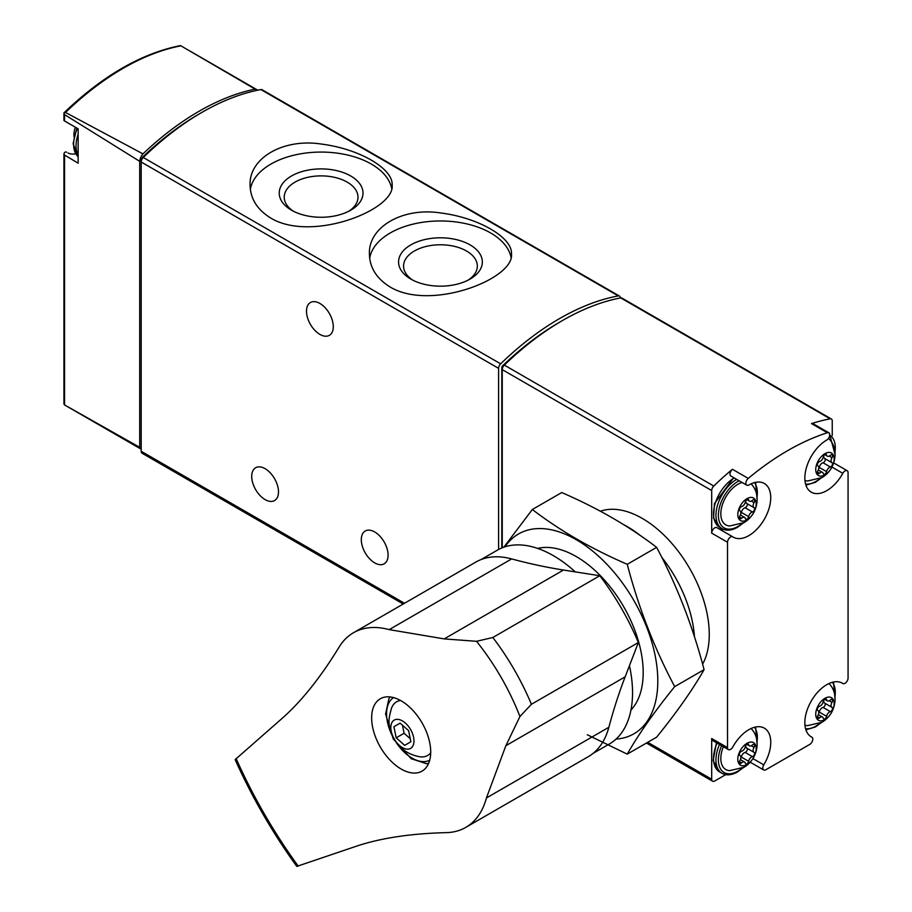 <?xml version="1.0" encoding="UTF-8"?>
<svg xmlns="http://www.w3.org/2000/svg" width="912" height="912" viewBox="0 0 912 912"><rect width="100%" height="100%" fill="white"/><g stroke="black" fill="none" stroke-linecap="round" stroke-linejoin="round"><path stroke-width="1.37" d="M390.222 287.052C431 311.494 514.619 278.821 511.484 253.946C512.601 237.416 478.264 217.592 440.496 212.941C402.716 207.07 368.266 226.963 369.417 253.946C369.645 267.581 376.576 278.616 390.222 287.052M620.365 297.973A4.309 2.485 120 0 0 619.476 296.081L262.075 89.741A4.309 2.485 120 0 0 260.9 89.57A258.313 149.135 120 0 0 143.264 157.491A4.309 2.485 120 0 0 141.2 162.017L141.2 451.28A4.309 2.485 120 0 0 142.09 453.241L403.229 604.018M619.476 296.081A4.309 2.485 120 0 0 618.302 295.91A258.313 149.135 120 0 0 500.654 363.831A4.309 2.485 120 0 0 498.59 368.357L498.59 549.48M270.887 218.15C311.665 242.603 395.284 209.931 392.149 185.045C393.266 168.526 358.929 148.69 321.161 144.039C283.381 138.168 248.93 158.061 250.082 185.045C250.31 198.679 257.241 209.714 270.887 218.15M66.508 152.144L66.587 152.19A3.443 1.984 120 0 0 66.508 152.144A3.443 1.984 120 0 0 64.57 152.464L63.931 153.797L64.547 155.051L64.547 404.939L139.707 447.325A4.309 2.485 120 0 0 140.573 448.852A4.309 2.485 120 0 0 141.2 449.046M67.99 152.999A30.997 17.898 120 0 0 75.628 153.82M64.98 405.19L63.931 404.05L63.931 153.934M140.573 448.852L64.547 404.939M63.931 112.906L65.516 112.472L142.956 153.877A8.607 4.97 120 0 0 139.707 161.344L64.547 114.593L63.931 112.906L63.931 120.498M257.458 90.254A8.607 4.97 120 0 0 256.625 89.524A8.607 4.97 120 0 0 255.132 89.125L180.941 45.839A256.477 148.075 -60 0 0 65.516 112.472M64.547 114.593L64.547 120.988L64.57 120.076L64.547 120.988L78.147 128.82L78.147 163.191L64.547 155.051M139.707 447.325L139.707 161.344M255.132 89.125A257.412 148.622 120 0 0 142.956 153.877M200.549 113.191A254.003 146.65 120 0 0 143.298 156.476A4.309 2.485 120 0 0 141.2 161.036L141.2 162.017L498.59 368.357M319.895 303.457A18.947 10.933 60 0 1 332.276 320.158A18.947 10.933 60 0 1 329.369 335.331A18.947 10.933 60 0 1 310.422 324.398A18.947 10.933 60 0 1 310.422 302.522A18.947 10.933 60 0 1 319.895 303.457M265.096 468.677A18.947 10.933 60 0 1 277.476 485.366A18.947 10.933 60 0 1 274.569 500.551A18.947 10.933 60 0 1 255.634 489.607A18.947 10.933 60 0 1 255.634 467.742A18.947 10.933 60 0 1 265.096 468.677M374.695 531.947A18.947 10.933 60 0 1 387.064 548.636A18.947 10.933 60 0 1 384.169 563.821A18.947 10.933 60 0 1 365.222 552.877A18.947 10.933 60 0 1 365.222 531.012A18.947 10.933 60 0 1 374.695 531.947M511.062 257.515A71.033 41.017 0 0 0 439.744 220.966A71.033 41.017 0 0 0 369.691 258.324M410.833 279.083A41.884 24.179 0 0 0 470.068 279.083A41.884 24.179 0 0 0 470.068 244.883A41.884 24.179 0 0 0 410.833 244.883A41.884 24.179 0 0 0 410.833 279.083L410.833 279.083M391.727 188.624A71.033 41.017 0 0 0 320.408 152.076A71.033 41.017 0 0 0 250.367 189.434M291.498 210.182A41.884 24.179 0 0 0 350.732 210.182A41.884 24.179 0 0 0 350.732 175.982A41.884 24.179 0 0 0 291.498 175.982A41.884 24.179 0 0 0 291.498 210.182L291.498 210.182M468.187 280.098A36.879 21.295 0 0 0 477.329 266.065A36.879 21.295 0 0 0 440.45 244.769A36.879 21.295 0 0 0 403.571 266.065A36.879 21.295 0 0 0 412.714 280.098M348.851 211.208A36.879 21.295 0 0 0 357.994 197.174A36.879 21.295 0 0 0 321.115 175.879A36.879 21.295 0 0 0 284.236 197.174A36.879 21.295 0 0 0 293.379 211.208M832.246 435.503L832.246 420.956A4.309 2.485 120 0 0 831.345 418.984A4.309 2.485 120 0 0 830.171 418.825A258.313 149.135 120 0 0 811.52 423.601L827.355 432.733A258.313 149.135 120 0 0 748.239 478.412A4.309 2.485 120 0 0 745.982 482.163A4.309 2.485 120 0 0 746.746 485.184A4.309 2.485 120 0 0 748.889 484.979A30.997 17.898 120 0 1 764.324 483.485A30.997 17.898 120 0 1 764.324 519.27A30.997 17.898 120 0 1 733.328 537.168A30.997 17.898 120 0 1 732.792 536.837A4.309 2.485 120 0 0 732.712 536.792A4.309 2.485 120 0 0 729.395 537.943A4.309 2.485 120 0 0 727.525 542.275L727.525 747.635A4.309 2.485 120 0 0 728.414 749.607A4.309 2.485 120 0 0 732.792 746.996A30.997 17.898 120 0 1 764.324 728.141A30.997 17.898 120 0 1 763.766 764.883A4.309 2.485 120 0 0 763.686 769.979A4.309 2.485 120 0 0 765.841 769.762L809.742 744.42A4.309 2.485 120 0 0 812.558 740.624A4.309 2.485 120 0 0 811.897 737.181A4.309 2.485 120 0 0 811.817 737.135A30.997 17.898 120 0 1 811.258 736.839A30.997 17.898 120 0 1 811.258 701.043A30.997 17.898 120 0 1 842.255 683.145A30.997 17.898 120 0 1 842.802 683.476A4.309 2.485 120 0 0 842.87 683.521A4.309 2.485 120 0 0 846.188 682.37A4.309 2.485 120 0 0 848.069 678.038L848.069 472.678A4.309 2.485 120 0 0 847.18 470.706A4.309 2.485 120 0 0 842.802 473.328A30.997 17.898 120 0 1 811.258 492.172A30.997 17.898 120 0 1 806.504 467.377A30.997 17.898 120 0 1 826.694 440.063A4.309 2.485 120 0 0 829.51 436.267A4.309 2.485 120 0 0 828.848 432.824A4.309 2.485 120 0 0 827.355 432.733M831.345 418.984L621.904 298.064A4.309 2.485 120 0 0 620.719 297.905A258.313 149.135 120 0 0 504.325 365.108A4.309 2.485 120 0 0 502.25 369.634L502.25 547.781M746.746 485.184L730.922 476.053A4.309 2.485 120 0 1 730.147 473.02A4.309 2.485 120 0 1 732.416 469.27A258.313 149.135 120 0 0 713.765 486.028A4.309 2.485 120 0 0 711.691 490.553L711.691 533.132L727.525 542.275M728.414 749.607L712.58 740.476A4.309 2.485 120 0 1 711.691 738.503L711.691 779.236A4.309 2.485 120 0 0 712.58 781.208A4.309 2.485 120 0 0 714.734 780.991L725.735 774.641M559.352 322.369A254.003 146.65 120 0 0 502.626 365.792A1.721 0.992 120 0 0 501.794 367.604L501.794 547.975M694.442 636.747A94.711 54.686 -120 0 0 661.724 557.255M640.361 535.583A94.711 54.686 -120 0 0 624.104 524.902M828.848 432.824L813.014 423.681A4.309 2.485 120 0 0 811.52 423.601M718.097 528.356A30.997 17.898 120 0 0 723.786 529.473M732.644 536.746L716.957 527.695A4.309 2.485 120 0 0 716.889 527.649A4.309 2.485 120 0 0 713.572 528.8A4.309 2.485 120 0 0 711.691 533.132M747.008 764.541A12.996 7.501 -60 0 1 739.039 753.221A12.996 7.501 -60 0 1 754.965 744.021A12.996 7.501 -60 0 1 747.008 764.541M754.076 752.354A4.218 2.44 -60 0 1 754.019 752.32A4.218 2.44 -60 0 1 754.076 747.338A2.405 1.391 -60 0 0 754.11 744.5A2.405 1.391 -60 0 0 752.423 744.979A4.218 2.44 -60 0 1 749.459 745.822A4.218 2.44 -60 0 1 748.661 744.648A2.405 1.391 -60 0 0 748.205 743.964A2.405 1.391 -60 0 0 746.54 744.431A2.405 1.391 -60 0 0 745.343 746.563A4.218 2.44 -60 0 1 741.581 751.237A2.405 1.391 -60 0 0 739.632 753.244A2.405 1.391 -60 0 0 739.894 755.489A2.405 1.391 -60 0 0 739.928 755.512A4.218 2.44 -60 0 1 739.985 755.546A4.218 2.44 -60 0 1 739.928 760.517A2.405 1.391 -60 0 0 739.894 763.367A2.405 1.391 -60 0 0 741.581 762.877A4.218 2.44 -60 0 1 744.545 762.033A4.218 2.44 -60 0 1 745.343 763.219A2.405 1.391 -60 0 0 745.799 763.891A2.405 1.391 -60 0 0 747.464 763.424A2.405 1.391 -60 0 0 748.661 761.303A4.218 2.44 -60 0 1 752.423 756.629A2.405 1.391 -60 0 0 754.372 754.623A2.405 1.391 -60 0 0 754.11 752.366A2.405 1.391 -60 0 0 754.076 752.354M751.021 728.54A24.111 13.919 -60 0 1 752.799 730.535C760.676 740.373 757.804 759.035 744.112 767.231L729.634 770.651A24.111 13.919 -60 0 1 723.364 746.7M747.008 519.886A12.996 7.501 -60 0 1 739.039 508.565A12.996 7.501 -60 0 1 754.965 499.366A12.996 7.501 -60 0 1 747.008 519.886M754.076 507.688A4.218 2.44 -60 0 1 754.019 507.653A4.218 2.44 -60 0 1 754.076 502.683A2.405 1.391 -60 0 0 754.11 499.833A2.405 1.391 -60 0 0 752.423 500.323A4.218 2.44 -60 0 1 749.459 501.167A4.218 2.44 -60 0 1 748.661 499.981A2.405 1.391 -60 0 0 748.205 499.309A2.405 1.391 -60 0 0 746.54 499.776A2.405 1.391 -60 0 0 745.343 501.896A4.218 2.44 -60 0 1 741.581 506.582A2.405 1.391 -60 0 0 739.632 508.577A2.405 1.391 -60 0 0 739.894 510.834A4.218 2.44 -60 0 1 739.985 510.88A4.218 2.44 -60 0 1 739.928 515.861A2.405 1.391 -60 0 0 739.894 518.711A2.405 1.391 -60 0 0 741.581 518.221A4.218 2.44 -60 0 1 744.545 517.378A4.218 2.44 -60 0 1 745.343 518.563A2.405 1.391 -60 0 0 745.799 519.236A2.405 1.391 -60 0 0 747.464 518.768A2.405 1.391 -60 0 0 748.661 516.648A4.218 2.44 -60 0 1 752.423 511.963A2.405 1.391 -60 0 0 754.372 509.968A2.405 1.391 -60 0 0 754.11 507.71A2.405 1.391 -60 0 0 754.076 507.688M751.021 483.884A24.111 13.919 -60 0 1 752.799 485.879C760.676 495.706 757.804 514.368 744.112 522.565L729.634 525.985A24.111 13.919 -60 0 1 722.019 505.909A24.111 13.919 -60 0 1 742.083 482.494M824.938 719.557A12.996 7.501 -60 0 1 816.97 708.225A12.996 7.501 -60 0 1 832.895 699.025A12.996 7.501 -60 0 1 824.938 719.557M832.006 707.359A4.218 2.44 -60 0 1 831.949 707.324A4.218 2.44 -60 0 1 832.006 702.343A2.405 1.391 -60 0 0 832.04 699.504A2.405 1.391 -60 0 0 830.353 699.983A4.218 2.44 -60 0 1 827.389 700.838A4.218 2.44 -60 0 1 826.591 699.652A2.405 1.391 -60 0 0 826.135 698.968A2.405 1.391 -60 0 0 824.471 699.436A2.405 1.391 -60 0 0 823.274 701.567A4.218 2.44 -60 0 1 819.523 706.241A2.405 1.391 -60 0 0 817.562 708.248A2.405 1.391 -60 0 0 817.825 710.494A4.218 2.44 -60 0 1 817.916 710.551A4.218 2.44 -60 0 1 817.859 715.521A2.405 1.391 -60 0 0 817.825 718.371A2.405 1.391 -60 0 0 819.523 717.881A4.218 2.44 -60 0 1 822.487 717.037A4.218 2.44 -60 0 1 823.274 718.223A2.405 1.391 -60 0 0 823.73 718.895A2.405 1.391 -60 0 0 825.406 718.439A2.405 1.391 -60 0 0 826.591 716.308A4.218 2.44 -60 0 1 830.353 711.634A2.405 1.391 -60 0 0 832.303 709.627A2.405 1.391 -60 0 0 832.04 707.37A2.405 1.391 -60 0 1 832.04 707.37M828.951 683.544A24.111 13.919 -60 0 1 830.729 685.539C838.607 695.377 835.734 714.039 822.043 722.236L807.565 725.656A24.111 13.919 -60 0 1 804.954 725.108M824.938 474.89A12.996 7.501 -60 0 1 816.97 463.57A12.996 7.501 -60 0 1 832.895 454.37A12.996 7.501 -60 0 1 824.938 474.89M832.006 462.703A4.218 2.44 -60 0 1 831.949 462.669A4.218 2.44 -60 0 1 832.006 457.687A2.405 1.391 -60 0 0 832.04 454.849A2.405 1.391 -60 0 0 830.353 455.327A4.218 2.44 -60 0 1 827.389 456.171A4.218 2.44 -60 0 1 826.591 454.997A2.405 1.391 -60 0 0 826.135 454.313A2.405 1.391 -60 0 0 824.471 454.78A2.405 1.391 -60 0 0 823.274 456.912A4.218 2.44 -60 0 1 819.523 461.586A2.405 1.391 -60 0 0 817.562 463.592A2.405 1.391 -60 0 0 817.825 465.838A4.218 2.44 -60 0 1 817.916 465.895A4.218 2.44 -60 0 1 817.859 470.866A2.405 1.391 -60 0 0 817.825 473.716A2.405 1.391 -60 0 0 819.523 473.225A4.218 2.44 -60 0 1 822.487 472.382A4.218 2.44 -60 0 1 823.274 473.567A2.405 1.391 -60 0 0 823.73 474.24A2.405 1.391 -60 0 0 825.406 473.773A2.405 1.391 -60 0 0 826.591 471.652A4.218 2.44 -60 0 1 830.353 466.978A2.405 1.391 -60 0 0 832.303 464.972A2.405 1.391 -60 0 0 832.04 462.715A2.405 1.391 -60 0 1 832.04 462.715M828.404 438.467A24.111 13.919 -60 0 1 830.729 440.884C838.607 450.722 835.734 469.384 822.043 477.569L807.565 481A24.111 13.919 -60 0 1 804.954 480.453M745.959 745.093A4.218 2.44 120 0 0 746.711 748.102A4.218 2.44 120 0 0 746.768 748.136L753.962 752.275M740.738 758.545A2.405 1.391 120 0 0 741.353 757.085A4.218 2.44 120 0 1 745.115 752.411A2.405 1.391 120 0 0 747.042 750.451A2.405 1.391 120 0 0 746.86 748.182M823.901 455.441A4.218 2.44 120 0 0 824.642 458.451A4.218 2.44 120 0 0 824.699 458.485L831.892 462.623M818.668 468.893A2.405 1.391 120 0 0 819.284 467.434A4.218 2.44 120 0 1 823.046 462.76A2.405 1.391 120 0 0 824.972 460.799A2.405 1.391 120 0 0 824.801 458.531M823.901 700.097A4.218 2.44 120 0 0 824.642 703.106A4.218 2.44 120 0 0 824.699 703.141L831.892 707.29M818.668 713.549A2.405 1.391 120 0 0 819.284 712.09A4.218 2.44 120 0 1 823.046 707.416A2.405 1.391 120 0 0 824.972 705.466A2.405 1.391 120 0 0 824.801 703.198M745.959 500.437A4.218 2.44 120 0 0 746.711 503.435A4.218 2.44 120 0 0 746.768 503.47L753.962 507.619M740.738 513.889A2.405 1.391 120 0 0 741.353 512.419A4.218 2.44 120 0 1 745.115 507.745A2.405 1.391 120 0 0 747.042 505.795A2.405 1.391 120 0 0 746.86 503.527M389.207 629.622L444.212 638.902L476.531 641.307L492.856 637.488L599.8 575.734L563.491 570.034A861.042 497.12 -120 0 1 511.666 558.919A112.37 64.877 -120 0 0 475.893 562.054L353.446 632.757A112.37 64.877 60 0 1 389.207 629.622L511.666 558.919M599.8 575.734A178.239 102.908 60 0 1 638.366 642.527L625.153 676.829A861.042 497.12 -120 0 0 608.863 727.274A112.37 64.877 -120 0 1 588.263 756.686L465.804 827.378A112.37 64.877 60 0 1 447.108 832.61C410.924 833.465 380.509 838.06 355.84 846.393L296.799 866.4C272.62 832.895 252.065 797.305 235.148 759.616L282.002 718.485C301.576 701.237 320.773 677.194 339.572 646.346A112.37 64.877 60 0 1 353.446 632.757M465.804 827.378A112.37 64.877 60 0 0 486.415 797.977L505.875 745.697L519.943 716.513L531.411 704.281L638.366 642.527M416.009 714.016A41.758 24.111 -120 0 0 380.293 698.774A41.758 24.111 -120 0 0 380.293 746.996A41.758 24.111 -120 0 0 422.062 771.107A41.758 24.111 -120 0 0 422.062 722.885A41.758 24.111 -120 0 0 416.009 714.016M519.943 716.513A169.267 97.732 -120 0 0 476.531 641.307M629.451 665.68A111.937 64.627 60 0 1 609.353 744.01L592.96 753.472M481.023 559.592L497.428 550.13A111.937 64.627 60 0 1 575.301 571.892M428.412 763.846A41.758 24.111 60 0 1 426.919 763.652M389.196 698.307A41.758 24.111 60 0 1 389.766 696.905M410.571 729.52A16.359 9.451 60 0 1 405.384 748.877A16.359 9.451 60 0 1 391.225 724.333A16.359 9.451 60 0 1 410.571 729.52M393.904 726.716L396.184 737.831L404.666 745.355L410.879 741.775L408.61 730.66L400.117 723.125L393.904 726.716L400.117 723.125M430.703 752.799A30.997 17.898 60 0 1 419.315 756.675C410.252 754.919 402.887 750.644 397.233 743.839C385.571 726.055 389.002 717.972 391.43 708.373A30.997 17.898 60 0 1 400.482 700.45M402.443 725.188L404.096 733.259L396.184 737.831M404.096 733.259L410.263 738.731M532.334 509.512L561.724 492.548C597.44 507.995 629.075 526.258 656.64 547.348C676.943 585.527 692.755 626.293 704.087 669.647C692.755 689.563 676.943 712.067 656.64 737.158L627.251 754.133C638.582 734.217 654.394 711.713 674.698 686.622C654.394 648.443 638.582 607.666 627.251 564.311C591.535 548.864 559.9 530.602 532.334 509.512L503.834 547.189M616.033 739.096A115.379 66.61 -120 0 0 657.803 681.64A115.379 66.61 -120 0 0 617.014 575.848A115.379 66.61 -120 0 0 505.009 546.801M587.282 734.764L627.251 754.133M630.956 710.049A94.711 54.686 -120 0 0 643.199 672.554A94.711 54.686 -120 0 0 576.224 556.548A94.711 54.686 -120 0 0 537.624 548.397M627.251 564.311L656.64 547.348M674.698 686.622L704.087 669.647M500.654 363.831L143.264 157.491M618.302 295.91L260.9 89.57M143.298 156.476L143.936 156.841M404.495 603.288L141.2 451.28M78.147 155.063A29.275 16.906 -60 0 1 76.049 145.806A29.275 16.906 -60 0 1 78.147 134.132M78.147 156.704A29.275 16.906 -60 0 1 73.621 144.404A29.275 16.906 -60 0 1 77.417 128.41M830.171 418.825L620.719 297.905M732.416 469.27L748.239 478.412M713.765 486.028L504.325 365.108M711.691 490.553L502.25 369.634M702.605 664.175A94.711 54.686 -120 0 0 684 559.33A94.711 54.686 -120 0 0 600.404 511.21M711.691 779.236L647.725 742.311M711.691 738.503L727.525 747.635M502.523 368.026L501.794 367.604M503.39 366.225L502.626 365.792M832.052 467.126L842.802 473.328M753.027 758.67L763.766 764.883M841.696 682.849L842.802 683.476M741.844 768.394A27.554 15.903 -60 0 1 737.865 771.153A27.554 15.903 -60 0 1 720.719 769.226A27.554 15.903 -60 0 1 721.597 745.674M754.452 727.274A27.554 15.903 -60 0 1 756.949 742.231M743.223 767.71L737.512 771.94C731.561 775.257 726.397 775.713 722.019 773.308A29.275 16.906 -60 0 1 719.5 744.466M722.019 773.308L719.579 771.905A29.275 16.906 -60 0 1 717.071 743.063M741.844 523.739A27.554 15.903 -60 0 1 737.865 526.498A27.554 15.903 -60 0 1 718.394 514.493A27.554 15.903 -60 0 1 739.153 480.806M754.452 482.619A27.554 15.903 -60 0 1 756.949 497.564M743.223 523.055L737.512 527.284C731.561 530.602 726.397 531.058 722.019 528.652A29.275 16.906 -60 0 1 717.527 505.168A29.275 16.906 -60 0 1 736.679 479.381M722.019 528.652L719.579 527.239A29.275 16.906 -60 0 1 715.099 503.766A29.275 16.906 -60 0 1 734.24 477.968M819.774 723.398A27.554 15.903 -60 0 1 815.807 726.157A27.554 15.903 -60 0 1 805.581 728.711M832.382 682.279A27.554 15.903 -60 0 1 834.879 697.235M819.774 478.743A27.554 15.903 -60 0 1 815.807 481.502A27.554 15.903 -60 0 1 805.581 484.055M829.715 435.218A27.554 15.903 -60 0 1 834.879 452.58M828.119 432.402A29.275 16.906 -60 0 1 829.225 432.949L826.785 431.547A29.275 16.906 -60 0 0 825.679 430.988M751.317 745.742L754.076 747.338M745.115 752.411L752.423 756.629M741.353 757.085L748.661 761.303M739.461 761.657L741.581 762.877M747.395 743.918L748.661 744.648M829.247 456.091L832.006 457.687M823.046 462.76L830.353 466.978M819.284 467.434L826.591 471.652M817.391 472.006L819.523 473.225M825.326 454.256L826.591 454.997M829.247 700.758L832.006 702.343M823.046 707.416L830.353 711.634M819.284 712.09L826.591 716.308M817.391 716.661L819.523 717.881M825.326 698.923L826.591 699.652M751.317 501.087L754.076 502.683M745.115 507.745L752.423 511.963M741.353 512.419L748.661 516.648M739.461 517.001L741.581 518.221M747.395 499.252L748.661 499.981M505.875 745.697L625.153 676.829M444.212 638.902L563.491 570.034M236.094 758.51A346.571 200.093 -120 0 0 298.235 866.138M486.415 797.977L608.863 727.274M492.856 637.488A178.239 102.908 60 0 1 531.411 704.281M429.712 760.22A36.161 20.885 60 0 1 396.241 742.573M392.103 735.391A36.161 20.885 60 0 1 393.562 697.6M190.836 51.539L256.625 89.524M63.965 112.849C102.657 75.753 141.485 53.341 180.439 45.6M78.147 128.831L64.307 120.84M76.79 128.056L73.108 143.697L78.147 156.727M75.32 127.201A25.832 25.832 0 0 0 73.94 136.549M712.58 781.208L646.46 743.041M833.785 462.977L847.18 470.706M716.889 527.649L732.712 536.792M750.302 762.25L763.686 769.979M841.662 682.826L842.87 683.521M757.051 743.77L755.592 727.001M719.579 771.905L713.161 760.54L716.444 742.699M757.051 499.103L755.592 482.345M719.579 527.239L713.526 518.141L714.461 503.549L733.738 477.683M805.912 729.839L815.442 726.944L821.153 722.714M834.982 698.774L833.522 682.016M805.912 485.173L815.442 482.288L821.153 478.059M834.982 454.119L829.225 432.949M825.622 430.954L826.785 431.547M746.711 748.102L754.019 752.32M740.384 759.628L744.545 762.033M746.746 744.26L749.459 745.822M824.642 458.451L831.949 462.669M818.315 469.976L822.487 472.382M824.676 454.609L827.389 456.171M824.642 703.106L831.949 707.324M818.315 714.632L822.487 717.037M824.676 699.265L827.389 700.838M746.711 503.435L754.019 507.653M740.384 514.972L744.545 517.378M746.746 499.605L749.459 501.167M390.154 696.95L388.9 698.763L385.594 714.073L393.277 738.982L411.198 758.716L426.451 763.663L428.572 763.492"/></g></svg>
